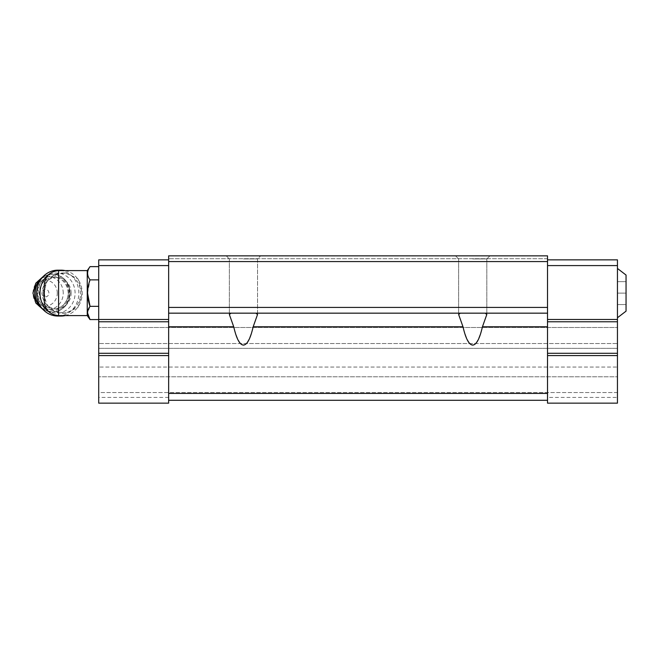 <?xml version="1.0" encoding="UTF-8"?>
<svg xmlns="http://www.w3.org/2000/svg" width="659" height="659" viewBox="0 0 659 659"><rect width="100%" height="100%" fill="white"/><g stroke="black" fill="none" stroke-linecap="round" stroke-linejoin="round"><path stroke-width="0.49" stroke-dasharray="3.29 2.47" d="M626.05 311.155L626.05 275.05M44.26 301.27L44.26 284.935M44.31 293.098L46.163 303.016L47.794 305.628C50.685 309.055 54.285 311.27 58.593 312.259L65.727 313.165L78.026 307.333L82.301 293.098L78.034 278.881L65.727 273.04L58.593 273.938C54.285 274.935 50.685 277.142 47.794 280.577L46.163 283.189L44.31 293.098M87.252 315.603L87.252 270.602M547.522 397.426L547.522 403.151L617.45 403.151L617.45 392.55L617.45 403.151L617.45 397.426L547.522 397.426L547.522 259.86L547.522 400.293L547.522 326.782L482.446 326.782L486.812 314.491L485.164 313.165L231.004 313.165L229.348 314.491L233.723 326.782C240.206 350.926 246.688 350.926 253.171 326.782L257.537 314.491L255.881 313.165L460.279 313.165L458.631 314.491L462.997 326.782C469.48 350.926 475.963 350.926 482.446 326.782M547.522 313.165L168.646 313.165L231.004 313.165L168.646 313.165L168.646 255.849L547.522 255.849L547.522 326.782M168.646 313.165L168.646 403.151L168.646 355.58L168.646 400.293L547.522 400.293L168.646 400.293L547.522 400.293L547.522 403.151L547.522 400.293M460.279 313.165L485.164 313.165M231.004 313.165L255.881 313.165M168.646 397.426L98.71 397.426L98.71 403.151L168.646 403.151L98.71 403.151L98.71 392.55L98.71 403.151L168.646 403.151L168.646 400.293M617.45 392.55L98.71 392.55L98.71 327.49L98.71 392.55L617.45 392.55L617.45 376.791L98.71 376.791L617.45 376.791L617.45 367.047L98.71 367.047L617.45 367.047L617.45 348.356L98.71 348.356L617.45 348.356L617.45 343.545L98.71 343.545L617.45 343.545L617.45 327.49L98.71 327.49L617.45 327.49L617.45 392.55M617.45 403.151L547.522 403.151L617.45 403.151M547.522 393.415L168.646 393.415M547.522 307.432L168.646 307.432M547.522 261.574L168.646 261.574M243.443 255.849L260.643 255.849L243.443 255.849M472.717 255.849L489.917 255.849L472.717 255.849M547.522 255.849L168.646 255.849L168.646 258.707L168.646 255.849L168.646 258.707L168.646 255.849L547.522 255.849M547.522 258.707L168.646 258.707L547.522 258.707M168.646 353.29L168.646 259.86L168.646 353.29L98.71 353.29L98.71 321.765L168.646 321.765M243.443 258.946L257.537 258.946L243.443 258.946M472.717 258.946L486.812 258.946L472.717 258.946M617.45 397.426L617.45 355.58L547.522 355.58M617.45 355.58L617.45 353.29L547.522 353.29M617.45 353.29L617.45 321.765L547.522 321.765M617.45 321.765L617.45 319.467L547.522 319.467M617.45 319.467L617.45 265.585L547.522 265.585M617.45 265.585L617.45 259.86L547.522 259.86M617.45 293.098L617.45 317.753L617.45 281.64L617.45 293.098L626.05 293.098L617.45 293.098M98.71 397.426L98.71 355.58L168.646 355.58M98.71 355.58L98.71 353.29M98.71 321.765L98.71 319.467L168.646 319.467M98.71 319.467L98.71 265.585L168.646 265.585M98.71 265.585L98.71 259.86L168.646 259.86M98.71 306.336L98.71 266.631L98.71 319.574L98.71 306.336L90.036 306.336L87.548 312.959M87.548 293.098L90.036 279.869C86.782 275.478 86.782 271.071 90.036 266.631M90.036 279.869L98.71 279.869M46.163 283.189A20.058 18.468 90 0 0 44.26 288.411M44.26 297.794A20.058 18.468 90 0 0 46.163 303.016M47.794 305.628A20.058 18.468 90 0 0 62.218 313.165A20.058 18.468 90 0 0 80.686 293.098A20.058 18.468 90 0 0 62.218 273.04A20.058 18.468 90 0 0 47.794 280.577M48.906 293.098A3.789 3.493 90 0 0 43.675 289.82A3.789 3.493 90 0 0 43.675 296.385A3.789 3.493 90 0 0 48.906 293.098M57.292 293.098A12.9 11.87 90 0 0 39.482 281.937A12.9 11.87 90 0 0 39.482 304.269A12.9 11.87 90 0 0 57.292 293.098M71.123 293.098A15.767 14.506 90 0 0 56.616 277.34A15.767 14.506 90 0 0 42.11 293.098A15.767 14.506 90 0 0 56.616 308.865A15.767 14.506 90 0 0 71.123 293.098M75.085 293.098A20.058 18.468 90 0 0 47.382 275.726A20.058 18.468 90 0 0 47.382 310.48A20.058 18.468 90 0 0 75.085 293.098M57.778 316.032A22.925 21.104 90 0 0 78.882 293.098A22.925 21.104 90 0 0 57.778 270.174M65.167 315.603A22.925 21.104 90 0 0 82.202 293.098A22.925 21.104 90 0 0 65.167 270.602M56.139 270.816A22.925 21.104 90 0 0 48.815 274.449M48.815 311.748A22.925 21.104 90 0 0 56.139 315.389M626.05 281.64L617.45 281.64L626.05 281.64M626.05 304.565L617.45 304.565L626.05 304.565M58.593 273.938L58.593 270.602M58.593 315.603L58.593 312.259M233.723 326.782L168.646 326.782M462.997 326.782L253.171 326.782M63.231 293.098A16.417 15.108 90 0 0 40.561 278.889A16.417 15.108 90 0 0 40.561 307.316A16.417 15.108 90 0 0 63.231 293.098M42.258 308.643A18.913 17.414 90 0 0 52.185 312.02A18.913 17.414 90 0 0 69.599 293.098A18.913 17.414 90 0 0 52.185 274.185A18.913 17.414 90 0 0 42.258 277.563M41.476 307.671A18.913 17.414 90 0 0 52.588 312.02A18.913 17.414 90 0 0 69.994 293.098A18.913 17.414 90 0 0 52.588 274.185A18.913 17.414 90 0 0 41.476 278.535M69.088 293.098A17.192 15.832 90 0 0 45.339 278.213A17.192 15.832 90 0 0 45.339 307.992A17.192 15.832 90 0 0 69.088 293.098M68.33 293.098A15.767 14.506 90 0 0 53.816 277.34A15.767 14.506 90 0 0 39.309 293.098A15.767 14.506 90 0 0 53.816 308.865A15.767 14.506 90 0 0 68.33 293.098M229.357 258.946L229.357 314.491L229.357 258.946L226.251 255.849L229.357 258.946M257.537 314.442L257.537 258.946L260.643 255.849L257.537 258.946L257.537 314.491M458.631 258.946L458.631 314.401L458.631 258.946L455.526 255.849L458.631 258.946M486.812 258.946L486.812 314.409L486.812 258.946L489.917 255.849L486.812 258.946M62.218 313.165L65.727 313.165M62.218 273.04L65.727 273.04M43.478 309.969L52.588 312.02C63.248 310.891 69.096 304.59 70.134 293.098C69.096 281.615 63.248 275.314 52.588 274.185L43.478 276.236M56.616 277.34L53.816 277.34C59.03 276.722 67.803 282.036 68.215 293.098C67.803 304.17 59.03 309.483 53.816 308.865L56.616 308.865"/><path stroke-width="0.99" d="M617.45 268.452L626.05 275.05L626.05 311.155L617.45 317.753M58.593 315.603L58.593 270.602C49.886 271.45 45.109 276.228 44.26 284.935L44.26 301.27C45.109 309.977 49.886 314.755 58.593 315.603L87.252 315.603L90.036 319.574L87.548 312.959M58.593 270.602L87.252 270.602L87.252 315.603M547.522 261.574L168.646 261.574L168.646 255.849L547.522 255.849L547.522 403.151L617.45 403.151L617.45 355.58L547.522 355.58M255.881 313.165L257.537 314.491L253.171 326.782C250.428 338.734 247.183 344.838 243.443 345.102C239.703 344.838 236.466 338.734 233.723 326.782L229.357 314.491L231.004 313.165M485.164 313.165L486.812 314.491L482.446 326.782C479.703 338.734 476.457 344.838 472.717 345.102C468.986 344.838 465.74 338.734 462.997 326.782L458.631 314.491L460.279 313.165M233.723 326.782L168.646 326.782L168.646 261.574M547.522 307.432L168.646 307.432M547.522 313.165L168.646 313.165M168.646 326.782L168.646 403.151L98.71 403.151L98.71 355.58L168.646 355.58M547.522 393.415L168.646 393.415M547.522 400.293L168.646 400.293M547.522 259.86L617.45 259.86L617.45 265.585L547.522 265.585M617.45 265.585L617.45 319.467L547.522 319.467M617.45 319.467L617.45 321.765L547.522 321.765M617.45 321.765L617.45 353.29L547.522 353.29M617.45 353.29L617.45 355.58M168.646 265.585L98.71 265.585L98.71 259.86L168.646 259.86M98.71 265.585L98.71 319.467L168.646 319.467M98.71 319.467L98.71 321.765L168.646 321.765M98.71 321.765L98.71 353.29L168.646 353.29M98.71 353.29L98.71 355.58M87.252 270.602L90.036 266.631C86.782 271.014 86.782 275.421 90.036 279.869C86.79 288.708 86.79 297.53 90.036 306.336L98.71 306.336M90.036 279.869L98.71 279.869M90.036 266.631L98.71 266.631M98.71 319.574L90.036 319.574C86.782 315.134 86.782 310.727 90.036 306.336L87.548 293.098M44.26 288.411A20.058 18.468 90 0 0 44.26 297.794M65.167 270.602A22.925 21.104 90 0 0 61.098 270.174L57.778 270.174A22.925 21.104 90 0 0 36.673 293.098A22.925 21.104 90 0 0 57.778 316.032L61.098 316.032A22.925 21.104 90 0 0 65.167 315.603M61.098 270.174A22.925 21.104 90 0 0 56.139 270.816M48.815 274.449A22.925 21.104 90 0 0 42.744 304.433A22.925 21.104 90 0 0 48.815 311.748M56.139 315.389A22.925 21.104 90 0 0 61.098 316.032M462.997 326.782L253.171 326.782M547.522 326.782L482.446 326.782M42.258 277.563A18.913 17.414 90 0 0 42.258 308.643M41.476 278.535A18.913 17.414 90 0 0 41.476 307.671M43.478 276.236L35.8 283.197L32.95 293.098L35.8 303.008L43.478 309.969"/></g></svg>
